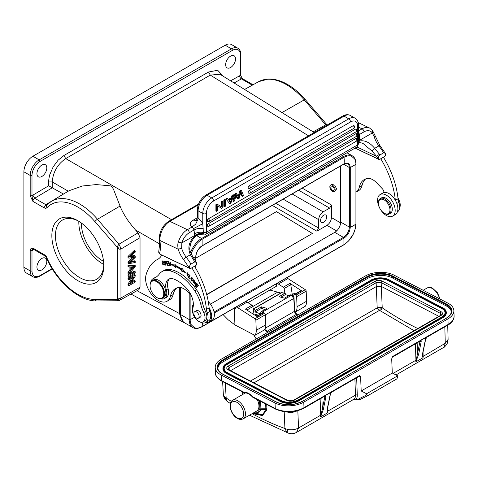 <?xml version="1.0" encoding="UTF-8"?>
<svg xmlns="http://www.w3.org/2000/svg" width="478" height="478" viewBox="0 0 478 478"><rect width="100%" height="100%" fill="white"/><g stroke="black" fill="none" stroke-linecap="round" stroke-linejoin="round"><path stroke-width="0.72" d="M247.963 302.664L276.38 286.256L276.29 283.836M264.854 309.541L261.472 308.382L255.18 312.015L255.144 311.112L253.495 310.843M264.615 329.587L266.64 332.007L267.555 332.467M260.701 313.861L260.659 312.797L262.105 313.192L262.613 311.949L261.305 311.59L266.915 308.352L261.412 306.858L255.628 310.198L255.144 311.112M255.33 315.45L255.276 314.166L258.347 315.217M255.18 312.015L259.859 313.616L259.966 314.285M367.486 395.844L360.304 399.393L357.616 399.381A49.18 28.393 60 0 1 356.152 399.166L352.872 399.674M358.165 399.524L357.317 399.644L356.964 399.883L357.484 399.978L359.635 399.584M356.964 399.883L357.484 399.978L357.072 399.757M366.632 394.924L367.588 395.796L396.883 378.881L397.726 376.975L397.678 375.81L366.584 393.764L366.632 394.924L357.317 399.644M303.763 402.141A20.333 11.137 177.6 0 1 275.023 402.984L221.171 374.997A20.333 11.137 177.6 0 1 215.231 367.552A20.333 11.137 177.6 0 1 221.189 359.235L365.335 276.009A20.333 11.137 177.6 0 1 394.075 275.173L447.928 303.154A20.333 11.137 177.6 0 1 453.867 310.598A20.333 11.137 177.6 0 1 447.91 318.922L303.763 402.141L303.996 407.668L359.623 375.547L360.603 376.873L361.195 390.968L366.584 393.764M296.432 432.435L353.684 399.381A8.64 4.989 -120 0 0 355.471 395.133A1.273 0.705 178 0 1 357.269 395.091A9.913 5.724 -120 0 1 356.152 399.166L356.875 399.907L352.925 399.68M447.91 318.922L448.143 324.442A20.333 11.137 -2.4 0 0 454.1 316.125C453.819 320.087 451.746 323.074 447.88 325.076A1.273 0.735 -120 0 0 448.143 324.442L392.516 356.558L391.697 358.918L392.289 373.013L397.678 375.81M361.195 390.968L392.289 373.013M419.881 341.161L419.845 341.268A1.273 0.735 -120 0 0 420.09 340.886L415.824 361.882L423.018 357.729L422.618 356.702C422.373 355.847 422.474 354.258 422.922 351.933A0.765 0.52 11.5 0 0 423.144 351.653L425.695 339.069A0.765 0.52 11.5 0 0 425.689 338.884M422.922 351.933L425.48 339.35L427.278 336.733L420.09 340.886L421.196 341.471L420.15 341.507A1.273 0.771 117.5 0 0 419.935 341.196M417.151 342.822A3.561 2.055 60 0 0 417.151 343.073L417.545 354.3A0.765 0.52 11.5 0 0 418.609 354.419L415.824 361.882A8.64 4.989 -120 0 0 415.95 360.215L415.376 343.843M443.841 347.327L445.275 343.282L448.059 339.464M423.012 352.346L423.144 356.062A8.64 4.989 60 0 1 423.018 357.729L422.725 355.315M244.67 392.964A1.273 1.004 83.5 0 0 245.065 393.018A1.273 1.273 0 0 1 244.336 392.88A1.273 0.771 -62.5 0 1 244.318 392.874A1.273 0.771 -62.5 0 1 244.025 392.277A1.273 1.004 83.5 0 0 244.67 392.964M245.065 393.018C247.257 392.779 249.767 394.135 252.587 397.081A1.273 1.273 0 0 0 252.952 397.361A1.273 0.771 117.5 0 1 252.934 397.349A1.273 0.771 117.5 0 1 252.641 396.752A1.273 0.353 -41.7 0 0 252.587 397.081A1.273 0.353 -41.7 0 0 252.611 397.099A1.273 0.353 138.3 0 0 252.659 397.116M324.622 396.16L324.586 396.262A1.273 0.735 -120 0 0 324.831 395.886L325.936 396.465L324.891 396.507L322.286 409.299A0.765 0.52 11.5 0 0 323.349 409.419L320.565 416.876L327.759 412.729L327.358 411.695L327.663 406.927A0.765 0.52 11.5 0 0 327.884 406.647L330.435 394.063A0.765 0.52 -168.5 0 1 330.22 394.344L332.019 391.733L324.831 395.886L324.891 396.507A1.273 0.771 117.5 0 0 324.676 396.19M325.936 396.465L325.906 396.836A0.765 0.52 -168.5 0 1 324.837 396.716L324.293 396.429M321.891 397.815A3.561 2.055 60 0 0 321.891 398.066L322.286 409.299L320.565 416.876A8.64 4.989 -120 0 0 320.69 415.209A1.273 0.705 178 0 1 321.234 415.018L321.545 415.053M288.264 433.104L286.692 432.1L284.918 428.503L287.368 429.399C291.466 430.23 295.201 429.758 298.559 427.989L296.503 432.393M327.358 411.695L327.884 411.062A8.64 4.989 60 0 1 327.759 412.723L327.466 410.315M330.352 393.352L330.352 393.92M331.188 392.599L330.435 394.063A0.765 0.52 -168.5 0 0 330.429 393.884M331.702 392.163L332.019 391.733A1.273 0.735 60 0 1 331.774 392.109A1.273 0.735 60 0 1 331.72 392.139M227.158 401.353C224.313 398.664 224.278 399.034 223.346 394.458L224.194 396.453L226.166 397.971L227.187 401.377M260.701 313.771A2.539 1.147 170.9 0 1 259.859 313.616M261.472 308.388L261.412 306.858M290.857 295.362L290.14 294.944L284.529 298.182L279.021 296.689L284.804 293.355L281.59 292.781L253.125 309.218L255.628 310.198M281.996 292.709L280.986 293.008M290.14 294.938L291.455 295.296L262.613 311.949L263.736 312.731M260.659 312.797L261.305 311.59M288.76 295.739L285.378 294.585L285.342 293.683L284.804 293.355L285.342 293.683M280.819 293.026L269.843 290.032M285.378 294.585L280.867 297.191M282.313 292.894L281.59 292.781L282.313 292.894M252.844 306.506L277.915 292.028M183.498 322.315L179.37 313.49L137.025 290.714M327.358 125.284L325.709 124.848L326.247 125.559M308.477 135.818L210.296 75.106L219.958 74.257M220.089 74.323L281.96 112.581L304.241 99.878A55.956 32.307 -120 0 0 286.34 84.594A55.956 32.307 -120 0 0 258.64 81.666L258.64 81.666A55.956 32.307 -120 0 0 258.634 81.672L244.581 89.464M223.19 76.241L217.699 70.254L208.528 72.011L210.296 75.106L65.707 158.588C57.533 164.247 53.046 172.026 52.227 181.927L48.666 181.951C48.403 181.317 49.467 175.163 49.843 174.53L53.142 166.894L58.095 160.214L63.938 155.493L65.707 158.588L171.524 219.683M180.541 287.535L180.541 314.542A17.537 10.128 120 0 0 184.173 322.566L192.831 327.567A17.537 10.128 -60 0 1 189.198 319.537L189.198 293.408M190.608 252.533A17.537 10.128 -60 0 1 201.602 238.498A0.765 0.442 60 0 1 202.122 239.275C201.507 239.323 197.271 243.015 196.936 243.666L192.748 249.904L191.17 253.83M195.783 261.442L195.783 256.782C195.681 252.952 198.848 247.49 202.122 245.794L202.122 239.275L343.933 157.399C346.646 155.84 349.137 155.41 351.414 156.103L354.724 159.019C355.459 160.435 355.859 162.203 355.925 164.318L355.925 223.883L355.25 228.843L353.314 234.023L349.137 240.267C348.838 240.894 344.513 244.628 343.933 244.652L202.122 326.528C199.416 328.087 196.924 328.517 194.648 327.824L191.343 324.909C190.614 323.492 190.208 321.724 190.136 319.603L190.136 294.376M202.457 322.907L202.122 326.528A0.765 0.442 60 0 1 201.985 326.737L343.796 244.861A0.765 0.442 -120 0 0 343.933 244.652L343.933 238.134C347.787 235.469 349.896 231.812 350.278 227.146A16.778 9.685 -0 0 0 355.925 223.883A0.765 0.442 0 0 0 356.038 223.656L356.038 164.091A0.765 0.442 180 0 1 355.925 164.318L350.278 167.581C349.908 163.362 347.799 162.144 343.933 163.918A16.778 9.685 -120 0 0 343.933 157.399A0.765 0.442 -120 0 0 343.413 156.623L341.854 155.72M340.683 165.926L340.683 222.079A8.389 4.846 -60 0 1 334.749 232.356L210.463 304.11M298.625 190.208L329.641 208.115L331.439 205.008L331.439 217.574C331.17 220.878 329.671 223.471 326.946 225.353L336.608 230.934M335.711 190.716L336.542 188.756L334.743 185.189L331.959 184.353M329.641 208.115L323.158 211.862C320.427 213.744 318.928 216.337 318.665 219.641L318.665 228.06L316.866 231.173L326.946 225.353M323.606 215.231A4.32 2.498 120 0 0 320.786 219.038A4.32 2.498 120 0 0 321.449 222.503A4.32 2.498 120 0 0 323.606 222.288A4.32 2.498 120 0 0 326.432 218.482A4.32 2.498 120 0 0 325.769 215.016A4.32 2.498 120 0 0 323.606 215.231M206.759 294.741L312.379 233.461L276.445 211.629L195.896 258.132M240.84 74.927C240.703 75.476 241.223 76.683 242.394 78.547L240.482 75.404L240.834 74.885M240.852 74.885L240.852 54.546A1.273 0.735 180 0 1 240.482 55.066A11.436 6.602 -60 0 0 232.392 50.393A1.273 0.735 -120 0 0 231.495 48.84A12.709 7.337 -60 0 1 237.847 48.206L231.555 44.579A12.709 7.337 120 0 0 225.204 45.207L32.886 156.24A12.709 7.337 120 0 0 23.9 171.805L23.9 267.274A12.709 7.337 120 0 0 26.535 273.093L32.821 276.72A12.709 7.337 -60 0 1 30.192 270.906L30.192 250.568C30.347 248.811 31.243 247.992 32.886 248.106L45.936 255.64L45.768 256.405M77.818 280.658A36.728 21.205 60 0 1 51.851 235.672A36.728 21.205 60 0 1 77.818 220.681A36.728 21.205 60 0 1 103.792 265.666A36.728 21.205 60 0 1 77.818 280.658M46.958 207.715C46.217 206.436 46.318 205.415 47.256 204.644L45.792 204.68L34.661 198.251A2.539 1.47 120 0 0 32.886 201.352L31.99 195.777L30.192 195.777L32.886 201.352L44.018 207.775C45.219 208.432 46.199 208.414 46.958 207.715A53.417 30.837 60 0 1 77.818 207.058A53.417 30.837 60 0 1 94.913 221.643L118.729 248.913L117.594 246.11L117.361 247.759L117.361 299.24L94.907 299.425A53.417 30.837 60 0 1 77.818 294.281A53.417 30.837 60 0 1 45.936 255.64M242.394 78.547L242.651 78.774A2.539 1.47 120 0 0 241.402 78.888L234.095 82.981M41.873 165.059A6.991 4.033 120 0 0 37.308 171.22A6.991 4.033 120 0 0 38.377 176.818A6.991 4.033 120 0 0 41.873 176.472A6.991 4.033 120 0 0 46.438 170.311A6.991 4.033 120 0 0 45.368 164.713A6.991 4.033 120 0 0 41.873 165.059M230.593 56.099A6.991 4.033 120 0 0 226.028 62.26A6.991 4.033 120 0 0 227.098 67.864A6.991 4.033 120 0 0 230.593 67.517A6.991 4.033 120 0 0 235.164 61.357A6.991 4.033 120 0 0 234.089 55.753A6.991 4.033 120 0 0 230.593 56.099M120.062 206.054L97.494 219.241A55.956 32.307 60 0 0 79.593 203.957A55.956 32.307 60 0 0 51.343 201.352L69.071 190.704L82.485 185.99L96.174 184.58L110.167 185.811C111.792 186.384 113.113 188.105 114.14 190.967L120.062 206.054C121.251 209.334 123.36 213.349 126.389 218.099C128.038 220.842 131.091 224.815 135.543 230.032L159.556 243.894M32.845 195.149L34.661 198.251L52.245 187.8L48.666 185.763L32.845 195.149A5.085 2.934 120 0 0 31.99 195.777L31.99 175.438A11.436 6.602 -60 0 1 40.074 161.427A1.273 0.735 60 0 0 39.178 159.873L231.495 48.84L225.204 45.207M68.264 191.188L52.227 181.933L52.245 187.794L63.478 194.062M117.594 246.11L118.962 244.21L120.892 248.249M120.952 249.032L120.88 248.249L119.733 249.235L120.952 249.032L140.036 237.674L138.034 232.858L135.543 230.032M140.036 237.674L140.036 287.29L138.943 289.632L119.082 300.632M135.196 256.035L134.3 255.515L130.858 256.112M135.202 261.305L129.789 262.571L135.202 257.463L135.202 256.029L129.789 257.033L135.202 252.163L135.202 250.944L128.911 256.961L128.911 258.174L134.443 257.152L128.911 262.524L128.911 263.671L135.202 262.5L135.202 261.305L134.3 260.785L131.014 261.538M133.703 257.863L132.806 257.343L128.014 262.004L128.014 263.151L128.911 263.671M135.202 250.944L134.3 250.424L128.014 256.441L128.014 257.654L128.911 258.174M134.3 265.087L128.014 265.272L128.014 266.533L128.911 267.053L130.817 266.939L130.817 270.697L128.911 272.848L128.911 274.199L135.202 266.891L135.202 265.607L134.3 265.087M129.92 266.419L129.92 270.178L128.014 272.329L128.014 273.679L128.911 274.199M134.3 271.199L128.014 274.832L128.014 276.021L128.911 276.541L135.202 272.908L135.202 271.719L134.3 271.199M134.3 274.474L128.014 278.106L128.014 279.248L128.911 279.767L133.852 276.911L128.911 284.488L128.911 285.707L135.202 282.074L135.202 280.939L130.261 283.789L135.202 276.212L135.202 274.993L134.3 274.474M135.202 280.939L134.3 280.419L131.348 282.122M131.868 278.059L128.014 283.968L128.014 285.187L128.911 285.707M140.036 287.29L120.958 297.961L119.524 300.459L118.239 300.752M41.873 258.455A6.991 4.033 120 0 0 37.308 264.615A6.991 4.033 120 0 0 38.377 270.213A6.991 4.033 120 0 0 41.873 269.867A6.991 4.033 120 0 0 46.438 263.707A6.991 4.033 120 0 0 45.368 258.108A6.991 4.033 120 0 0 41.873 258.455M33.388 249.032L33.06 249.163L33.412 249.265A2.539 1.47 120 0 1 32.886 248.106L31.99 250.568L30.192 250.568M120.958 248.542L120.958 297.961L117.349 299.246L117.582 300.393L118.962 300.537M117.582 300.393L118.717 298.917M119.733 249.229L118.735 248.913M191.29 295.577L187.591 291.735A13.982 8.072 -120 0 0 183.062 288.348A13.982 8.072 -120 0 0 178.736 287.505A26.003 15.015 -120 0 0 175.378 288.628A26.003 15.015 -120 0 0 170.443 296.121A17.794 10.271 60 0 1 167.067 301.248L169.762 299.688A17.794 10.271 -120 0 0 173.144 294.562A26.003 15.015 60 0 1 176.794 287.971M205.713 322.554A12.458 7.188 60 0 0 209.089 322.076A12.458 7.188 60 0 0 209.131 307.76A66.089 38.156 -120 0 0 194.54 266.246L191.845 267.8A66.089 38.156 60 0 1 206.448 309.439L209.143 307.886A12.709 7.337 60 0 0 209.962 311.357A11.185 6.459 -120 0 1 208.456 320.971L205.761 322.531A11.185 6.459 60 0 1 200.856 322.339A11.185 6.459 60 0 1 200.33 322.064M209.089 322.076L211.79 320.517A12.458 7.188 -120 0 0 208.277 301.63M206.448 309.439A12.709 7.337 -120 0 0 207.267 312.911A11.185 6.459 60 0 1 205.761 322.531M192.461 310.443A11.185 6.459 60 0 1 193.375 304.247M150.791 282.122A11.436 6.602 60 0 1 152.984 278.74A11.436 6.602 60 0 1 153.522 278.483A38.126 22.012 -120 0 0 155.332 277.622A38.126 22.012 -120 0 0 159.353 274.008A25.418 14.675 60 0 1 162.042 271.594A25.418 14.675 60 0 1 169.588 270.751A39.298 22.687 60 0 1 175.348 272.824A39.298 22.687 60 0 1 194.839 290.923A25.418 14.675 60 0 1 200.814 304.414A25.418 14.675 -120 0 0 203.73 312.558A8.897 5.138 60 0 1 203.198 321.831A8.897 5.138 60 0 1 199.254 321.658A8.897 5.138 60 0 1 192.783 308.388A16.521 9.536 -120 0 0 186.438 288.144A30.909 17.847 -120 0 0 175.82 279.923A30.909 17.847 -120 0 0 173.968 279.116A13.982 8.072 -120 0 0 168.603 279.212A13.982 8.072 -120 0 0 166.302 289.847A11.436 6.602 60 0 1 164.42 298.553A11.436 6.602 60 0 1 160.399 298.762M191.845 267.8L190.411 268.72L189.431 268.158C189.521 265.929 190.047 264.555 191.009 264.047L194.785 261.866A69.394 40.062 -120 0 0 194.343 261.191L190.381 254.738L191.612 254.655C190.166 251.577 189.557 249.379 189.778 248.064L190.8 242.979C193.226 238.749 194.803 236.58 195.52 236.461L194.773 236.108C188.882 241.623 187.418 247.837 190.381 254.738L186.193 257.158A69.394 40.062 60 0 1 191.009 264.047M167.067 301.248A17.794 10.271 60 0 1 159.27 300.943A17.794 10.271 60 0 1 146.023 275.035A58.459 33.753 60 0 1 156.706 259.895A58.459 33.753 60 0 1 157.483 259.47A27.963 16.144 -120 0 0 157.854 259.267A27.963 16.144 -120 0 0 161.773 255.079M164.42 298.553L166.219 297.519A11.436 6.602 -120 0 0 168.101 288.814A13.982 8.072 60 0 1 169.559 278.794M156.21 277.067A38.126 22.012 60 0 1 155.32 277.449A11.436 6.602 -120 0 0 154.776 277.706L152.984 278.74M203.198 321.831L204.996 320.792A8.897 5.138 -120 0 0 206.52 318.82A8.897 5.138 -120 0 0 205.528 311.525A25.418 14.675 60 0 1 202.612 303.375A25.418 14.675 -120 0 0 196.631 289.889A39.298 22.687 -120 0 0 177.147 271.785A39.298 22.687 -120 0 0 171.387 269.712A25.418 14.675 -120 0 0 163.834 270.56L162.042 271.594M163.876 260.94L165.496 265.129L164.958 263.432L165.914 263.396L165.083 261.048L163.876 260.94M190.244 278.865L188.995 277.539L190.107 275.143L189.772 274.79L188.517 277.503L190.095 279.182L190.244 278.865M168.943 265.529L168.812 265.039L167.384 264.806L167.007 263.396L168.298 263.605L168.166 263.115L166.882 262.912L166.541 261.639L167.921 261.86L167.79 261.37L166.105 261.102L167.204 265.248L168.943 265.529M175.33 266.377A42.829 24.731 60 0 1 181.556 270.094L181.449 271.032L185.35 272.568L181.783 268.039L181.664 269.126A44.101 25.459 -120 0 0 175.253 265.296L175.163 264.083L171.524 264.31L175.402 267.417L175.33 266.377L175.868 266.067A42.829 24.731 -120 0 1 182.094 269.783L181.556 270.094M187.782 276.135L187.221 273.237L188.929 275.011L186.94 272.795L188.272 276.535L188.559 276.26L188.248 275.83L187.788 276.141L188.248 275.83M195.412 285.378L196.082 284.763L197.289 286.519L197.516 286.31L196.315 284.547L196.918 283.986L198.203 285.868L198.436 285.653L196.864 283.352L194.893 285.175L196.512 287.547L196.745 287.338L195.412 285.378M163.607 261.896L162.072 260.97L162.102 263.175L162.61 264.214L164.145 265.159L163.607 261.896M193.602 280.066L191.439 277.712L191.003 278.172L190.764 278.949L192.927 281.309L193.602 280.066M195.783 283.131L194.277 280.759L194.755 283.125L194.253 283.747L193.321 281.644L193.136 282.193L194.952 284.267L195.126 283.113L194.522 281.184L195.783 283.131M194.677 283.807L194.253 283.747M169.248 265.589L168.877 262.452L171.13 266.079L170.27 261.98L170.64 265.123L168.393 261.496L169.505 265.445M199.9 317.326A3.812 2.199 -120 0 0 200.276 317.183A3.812 2.199 -120 0 0 200.82 313.986A3.812 2.199 -120 0 0 198.155 310.652A3.812 2.199 -120 0 0 196.464 310.58A3.812 2.199 -120 0 0 196.147 310.837M162.347 298.284L163.787 297.453A10.169 5.867 -120 0 0 165.86 292.058A10.169 5.867 -120 0 0 161.158 282.265A10.169 5.867 -120 0 0 153.617 279.845L152.177 280.676A10.169 5.867 60 0 1 156.635 280.849A10.169 5.867 60 0 1 164.426 292.889A10.169 5.867 60 0 1 162.347 298.284A10.169 5.867 60 0 1 157.889 298.111A10.169 5.867 60 0 1 157.262 297.782A10.169 5.867 60 0 1 157.083 297.675M195.257 311.548A3.746 2.163 60 0 1 198.621 314.393A3.746 2.163 60 0 1 198.358 318.217A3.746 2.163 60 0 1 197.707 318.396A3.746 2.163 60 0 1 194.349 315.546A3.746 2.163 60 0 1 194.612 311.728A3.746 2.163 60 0 1 195.257 311.548M150.074 285.539A10.169 5.867 60 0 1 150.074 285.33A10.169 5.867 60 0 1 152.177 280.676M150.098 286.447A9.662 5.575 60 0 1 150.074 285.742A9.662 5.575 60 0 1 156.306 281.488A9.662 5.575 60 0 1 163.709 292.924A9.662 5.575 60 0 1 157.501 297.884A9.662 5.575 60 0 1 156.904 297.573A9.662 5.575 60 0 1 150.098 286.447M196.799 263.904L195.98 265.505L194.546 266.336M159.939 254.171L189.431 268.158L183.421 259.375A2.539 0.43 143 0 1 186.193 257.158A17.029 9.835 -120 0 1 181.658 248.309L181.837 242.938L178.384 241.97C177.667 243.601 177.607 246.009 178.21 249.199A19.574 11.299 -120 0 0 183.421 259.375M160.04 254.254L190.411 268.72M196.805 263.904L196.333 262.332L194.785 261.866M159.891 254.141L160.345 254.398M159.598 244.503L158.678 252.187L159.365 253.836A26.69 15.41 -120 0 0 160.339 245.357L159.987 240.518A2.539 1.332 175.8 0 1 159.246 239.669L159.598 244.503A2.539 1.332 -4.2 0 0 160.339 245.357M196.35 262.326L195.329 260.743L194.343 261.191M358.452 142.456L359.504 141.004L358.452 141.44M358.452 139.206L359.504 138.483L359.301 134.581L358.452 135.137M358.452 140.873L359.504 140.359L359.504 138.483M239.741 190.889L240.464 191.302L241.515 190.698L240.793 190.28L239.741 190.889L238.074 196.661M240.745 192.891L241.802 195.926L242.525 196.339L241.008 191.857L239.179 198.274L237.936 198.991L237.213 198.573L235.953 195.723M237.936 198.991L236.216 194.63L234.608 200.909L233.569 201.507L232.852 201.095L234.985 193.638L235.977 193.064L236.7 193.476L238.588 197.856L238.815 197.002L238.092 196.583M223.835 200.073L224.869 199.475L225.586 199.894L224.558 200.485L224.558 206.717L223.835 206.299L223.835 200.073L224.558 200.485M221.045 206.55L221.045 201.686L222.031 201.113L222.754 201.531L221.762 202.098L221.762 206.992L216.958 204.046L215.901 204.656L215.901 210.882L216.618 211.294L217.604 210.726L217.604 205.839L221.696 208.366L217.604 205.869M249.241 185.715A1.524 0.878 120 0 0 248.243 187.059A1.524 0.878 120 0 0 248.476 188.284A1.524 1.524 0 0 0 250 188.284A1.524 0.878 60 0 0 250.317 187.585A1.524 0.878 60 0 0 249.241 185.715L353.176 125.708A1.524 0.878 120 0 1 353.941 125.636A1.524 1.524 0 0 1 353.941 128.277A1.524 0.878 -120 0 0 354.258 127.578A1.524 0.878 -120 0 0 353.176 125.708M249.241 190.489A1.524 0.878 120 0 0 248.243 191.833A1.524 0.878 120 0 0 248.476 193.058A1.524 1.524 0 0 0 250 193.058A1.524 0.878 60 0 0 250.317 192.359A1.524 0.878 60 0 0 249.241 190.489L355.578 129.096A1.524 0.878 120 0 1 356.337 129.024A1.524 1.524 0 0 1 356.337 131.665A1.524 0.878 -120 0 0 356.654 130.966A1.524 0.878 -120 0 0 355.578 129.096M208.348 218.87A1.524 0.878 120 0 0 207.356 220.215A1.524 0.878 120 0 0 207.589 221.439A1.524 1.524 0 0 0 209.113 221.439A1.524 0.878 60 0 0 209.43 220.74A1.524 0.878 60 0 0 208.348 218.87L355.734 133.78A1.524 0.878 120 0 1 356.492 133.709A1.524 1.524 0 0 1 356.492 136.35A1.524 0.878 -120 0 0 356.809 135.65A1.524 0.878 -120 0 0 355.734 133.78M208.348 223.644A1.524 0.878 120 0 0 207.356 224.989A1.524 0.878 120 0 0 207.589 226.214A1.524 1.524 0 0 0 209.113 226.214A1.524 0.878 60 0 0 209.43 225.514A1.524 0.878 60 0 0 208.348 223.644L355.734 138.554A1.524 0.878 120 0 1 356.492 138.477A1.524 1.524 0 0 1 356.492 141.124A1.524 0.878 -120 0 0 356.809 140.424A1.524 0.878 -120 0 0 355.734 138.554M232.057 195.329L233.15 194.695L233.867 195.114L230.88 203.06L229.769 203.706L225.867 198.902L227.038 198.227L228.663 200.001L231.92 198.125L232.774 195.741L232.057 195.329L231.203 197.707L231.92 198.125M228.263 199.404L231.203 197.707M203.359 233.401C200.151 233.019 197.259 233.724 194.671 235.523L194.779 236.108C197.312 234.166 200.168 233.312 203.347 233.545L203.371 232.487M203.347 233.545C203.228 234.752 202.869 235.14 202.26 234.698M195.61 236.383L195.52 236.467C197.575 234.74 199.912 234.208 202.535 234.859C204.058 235.045 204.984 234.943 205.319 234.549L356.66 147.176A5.085 2.934 -120 0 0 357.711 144.852A2.539 1.47 -0 0 0 358.452 143.818L356.66 147.176M357.711 126.102A10.169 5.867 -60 0 0 350.517 121.95A2.539 1.47 -120 0 0 348.725 118.837L344.052 116.142A2.539 1.47 -120 0 0 342.78 116.017C345.54 114.451 348.086 114.284 350.404 115.509A12.709 7.337 120 0 0 344.052 116.142L207.094 195.215A12.709 7.337 120 0 0 198.107 210.78L202.78 213.475L202.78 223.716L193.369 228.657L194.05 229.99L189.324 232.714A12.709 7.947 -64.5 0 0 181.831 242.932L194.671 235.523L194.409 233.802C197.115 232.344 200.109 231.902 203.377 232.481A2.539 1.47 -0 0 0 206.371 232.224L357.711 144.852L357.711 126.102A2.539 1.47 180 0 0 358.452 125.063L358.452 143.812M181.658 248.309L178.21 249.199L159.987 240.518A15.248 9.542 115.5 0 1 169.827 221.344L187.376 229.703A2.539 1.47 60 0 1 189.324 232.714M371.992 151.036L374.68 148.335L379.466 154.304L376.533 156.294L371.992 151.036L362.892 143.346L360.071 142.593L358.452 142.689M358.452 132.101A2.539 1.47 60 0 1 358.9 132.675A2.539 1.47 60 0 1 359.08 132.986L359.301 134.581L364.027 131.85A12.709 7.947 -64.5 0 1 372.338 132.944L359.504 140.359L359.51 141.004C364.762 139.97 369.817 142.414 374.68 148.335L378.869 145.921A17.029 9.835 60 0 1 374.334 137.067L372.338 132.944L372.619 130.655L379.92 145.563L385.25 153.265M193.369 228.657A2.539 1.47 -120 0 0 193.184 228.347A2.539 1.47 -120 0 0 191.869 227.11L195.651 224.164C197.784 219.838 198.603 217.854 198.113 218.225L198.197 218.35A10.169 5.867 -120 0 1 202.045 222.473A10.169 5.867 -120 0 1 202.78 223.716L203.377 232.481M198.197 218.35L197.36 217.627L196.524 220.292M191.929 226.996C189.306 224.696 189.724 222.413 193.184 220.161L196.398 220.358M194.409 233.802L194.05 229.99C196.727 228.49 199.804 228.078 203.287 228.753M355.142 148.055L378.331 159.096L376.533 156.294L356.964 146.973M383.446 157.274L384.886 156.443L385.704 154.842L385.232 153.277L383.685 152.805L379.908 154.986C378.946 155.493 378.421 156.868 378.337 159.096L379.311 159.658L383.44 157.184A66.089 38.156 -120 0 1 398.043 198.824A12.709 7.337 60 0 0 398.861 202.296A11.185 6.459 -120 0 1 397.403 211.885M380.745 158.744A66.089 38.156 60 0 1 395.336 200.258A12.458 7.188 -120 0 0 387.903 193.028A12.458 7.188 -120 0 0 383.959 192.55A3.812 2.199 -120 0 0 382.269 188.673L376.497 182.674A13.982 8.072 -120 0 0 371.962 179.286A13.982 8.072 -120 0 0 367.642 178.443A26.003 15.015 -120 0 0 364.278 179.567A26.003 15.015 -120 0 0 359.348 187.059A17.794 10.271 60 0 1 356.038 192.144L358.667 190.626A17.794 10.271 -120 0 0 362.043 185.506A26.003 15.015 60 0 1 365.7 178.909M399.62 207.846A8.897 5.138 -120 0 0 398.921 199.87A25.418 14.675 60 0 1 397.917 197.623M385.208 194.588A12.458 7.188 60 0 1 394.266 205.391A12.458 7.188 60 0 1 392.599 216.128A12.458 7.188 60 0 1 387.539 216.092A12.458 7.188 60 0 1 378.48 205.289A12.458 7.188 60 0 1 380.147 194.552A12.458 7.188 60 0 1 385.208 194.588M392.599 216.128L395.294 214.568A12.458 7.188 -120 0 0 395.336 200.258M383.959 192.55A12.458 7.188 -120 0 0 382.842 192.998L380.147 194.552M395.39 200.354L398.043 198.824M389.206 213.977L390.46 213.254A8.897 5.138 -120 0 0 392.014 211.198A8.897 5.138 -120 0 0 389.277 201.22A8.897 5.138 -120 0 0 381.564 197.844L380.309 198.567A8.897 5.138 60 0 1 388.022 201.949A8.897 5.138 60 0 1 390.753 211.927A8.897 5.138 60 0 1 389.206 213.977A8.897 5.138 60 0 1 384.754 213.541L384.216 213.224A8.132 4.696 60 0 1 378.462 203.264A8.132 4.696 60 0 1 378.731 201.417A8.132 4.696 60 0 1 385.949 201.25A8.132 4.696 60 0 1 389.701 211.754A8.132 4.696 60 0 1 384.216 213.224M378.462 203.264L378.462 202.642A8.897 5.138 60 0 1 378.755 200.623A8.897 5.138 60 0 1 380.309 198.567M379.311 159.658L355.052 148.102M374.334 137.067L375.075 136.206M238.797 197.056L240.464 191.302M241.515 190.698L243.577 195.729L242.525 196.339M236.819 196.482L236.102 196.064M233.569 201.507L235.702 194.05L234.985 193.638M235.702 194.05L236.7 193.476M224.558 206.717L225.586 206.12L225.586 199.894M221.762 202.098L221.045 201.686M221.696 208.366L222.754 207.757L222.754 201.531M215.901 204.656L216.618 205.068L216.618 211.294M216.618 205.068L217.675 204.459M232.774 195.741L233.867 195.114M229.769 203.706L225.867 198.902M226.584 199.314L227.755 198.639M230.348 202.714L231.621 198.962L228.986 200.485L230.348 202.714M230.241 199.762L229.631 201.489M164.958 263.432L166.081 263.151M165.251 263.264L165.155 262.96M164.623 261.275L164.528 260.97M165.735 261.203L164.868 261.125L164.33 261.442L165.191 261.514M165.741 261.221L165.197 261.532L165.633 262.93L164.802 262.936L164.33 261.442M188.517 277.503L190.035 275.071M167.007 263.396L168.184 263.187M166.541 261.639L167.808 261.442M167.204 265.248L167.724 264.866M168.83 265.111L167.742 264.937M181.449 271.032L181.993 270.721L182.094 269.783M175.348 266.628L172.385 264.256M181.664 269.126L182.226 268.6M184.753 271.809L181.993 270.721M188.918 274.569L188.559 274.778M188.523 276.314L187.926 276.111M186.886 273.649L187.233 272.705M187.842 272.884L187.221 273.237M194.893 285.175L196.942 283.466M195.639 285.169L195.43 284.864M162.311 261.436L162.401 260.904M164.366 264.908L163.882 264.716M162.89 261.102L162.114 261.813M162.108 261.848C162.92 261.108 163.59 261.92 164.115 264.28L163.906 264.704L164.456 264.382M164.438 264.095L164.115 264.28C163.757 265.153 163.183 264.77 162.383 263.121M162.406 263.169L162.108 261.807M190.764 278.949L191.726 277.61M193.184 281.1L192.479 280.933M192.025 278.065C193.465 279.08 193.56 280.036 192.329 280.945L193.596 280.096M192.329 280.945C191.278 280.55 190.949 279.75 191.343 278.543L191.331 278.566M194.964 282.169L194.427 282.48M194.558 281.16L194.6 280.706M195.944 282.498L195.472 282.767M195.173 284.016L194.731 283.836M193.674 281.883L193.136 282.193M206.693 294.478L312.379 233.461M329.862 187.047A3.746 2.163 60 0 1 330.627 185.058A3.746 2.163 60 0 1 333.411 185.948A3.746 2.163 60 0 1 335.144 189.563A3.746 2.163 60 0 1 334.379 191.553A3.746 2.163 60 0 1 331.595 190.656A3.746 2.163 60 0 1 329.862 187.047M330.806 187.496A2.414 1.392 -120 0 0 331.917 189.82A2.414 1.392 -120 0 0 333.71 190.393A2.414 1.392 -120 0 0 334.206 189.115A2.414 1.392 -120 0 0 333.088 186.79A2.414 1.392 -120 0 0 331.296 186.211A2.414 1.392 -120 0 0 330.806 187.496M234.286 308.089L234.937 324.932L228.173 319.806L223.065 314.566M245.806 301.439L247.084 302.108L237.56 307.611L236.281 306.936M254.069 314.644L252.856 306.577A1.273 0.735 -120 0 0 252.026 305.257L247.084 302.108M234.937 324.932L254.864 335.377L264.394 329.88A12.201 7.045 -120 0 0 265.78 324.789L265.386 314.721A1.273 0.735 -120 0 0 264.537 313.245L263.623 312.66A1.273 0.735 -120 0 0 262.936 312.57A1.273 0.735 -120 0 0 262.876 312.612L256.578 316.245L262.936 312.57M237.56 307.611L255.013 318.742A1.273 0.735 60 0 1 255.861 320.224L256.25 330.292A12.201 7.045 60 0 1 254.864 335.377M234.393 308.023L235.911 308.824L235.851 307.187M263.623 312.66L256.973 316.496L245.375 309.099L252.026 305.257M295.362 293.851A3.812 2.199 -120 0 0 293.653 293.767L291.359 295.093M292.261 294.567L290.785 284.685A1.273 0.735 -120 0 0 289.949 283.364L301.576 290.785M294.896 294.603L301.463 290.714L300.865 290.672L294.215 294.514A1.273 0.735 60 0 1 294.807 294.55A1.273 0.735 60 0 1 294.896 294.603L295.81 295.189A1.273 0.735 60 0 1 296.659 296.665L297.053 306.733A12.201 7.045 60 0 1 295.667 311.823L294.711 311.321M292.817 295.733A2.169 1.249 60 0 1 292.96 295.571L294.149 294.556A1.273 0.735 60 0 1 294.215 294.514M295.667 311.823L305.191 306.326A12.201 7.045 -120 0 0 306.577 301.236L306.189 291.168A1.273 0.735 -120 0 0 305.334 289.686L287.887 278.555L278.363 284.051L283.299 287.2A1.273 0.735 60 0 1 284.135 288.521L284.84 293.229M278.363 284.051L277.079 283.382M287.887 278.555L286.603 277.879M265.69 403.982L265.858 409.365L260.749 409.76L260.886 408.182L259.841 408.015A5.981 3.454 60 0 1 259.721 409.365L257.301 412.759L253.4 412.944M243.254 418.8C241.229 419.666 239.364 419.576 237.668 418.543C231.143 415.49 227.104 403.145 232.583 400.313A10.677 6.166 60 0 1 237.542 400.63A10.677 6.166 60 0 1 244.82 410.005A10.677 6.166 60 0 1 243.254 418.8L256.74 411.02A10.677 6.166 -120 0 0 257.218 399.578M259.721 409.365A1.273 0.89 -166.2 0 0 260.749 409.76L258.138 413.428L252.868 413.255M266.76 404.537L266.891 409.712L265.858 409.365L262.834 414.42L256.997 414.731M266.891 409.712L262.434 415.639L254.117 413.721M266.963 408.218L260.886 408.182L260.6 401.335M287.368 429.399C287.535 431.144 287.308 432.04 286.692 432.1M226.907 401.126L224.194 396.459M268.295 332.037L266.999 331.344L265.159 328.255M266.634 332.007L266.999 331.338L296.438 314.345L296.844 314.572M297.914 314.936L296.701 314.315L294.687 311.064L294.03 298.099C294.107 297.017 293.396 296.055 291.879 295.225L291.455 295.302L293.773 298.469L293.773 297.782M265.392 314.847L293.767 298.469L294.508 310.849M265.344 328.153L294.508 311.315C294.681 312.558 295.326 313.562 296.438 314.339L297.776 315.014M217.854 368.496A17.794 9.745 177.6 0 1 223.059 361.864L367.206 278.644A17.794 9.745 177.6 0 1 392.348 277.909L446.201 305.89A17.794 9.745 177.6 0 1 451.334 311.758M222.921 368.825A12.709 6.961 -2.4 0 0 222.921 368.932A12.709 6.961 -2.4 0 0 226.638 373.581L280.49 401.568A12.709 6.961 -2.4 0 0 298.451 401.042L442.598 317.822A12.709 6.961 -2.4 0 0 446.321 312.618A12.709 6.961 -2.4 0 0 446.315 312.516M224.188 368.771A11.436 6.268 177.6 0 1 227.546 364.194L371.693 280.974A11.436 6.268 177.6 0 1 387.855 280.502L441.708 308.489A11.436 6.268 177.6 0 1 445.042 312.564M378.594 309.881L380.524 309.977L379.532 310.336L378.594 309.881L377.19 307.862L380.446 307.318L382.221 307.832L381.289 309.445L380.446 307.318M250.454 381.032L377.19 307.862L376.3 286.567L381.325 286.424L381.163 282.6L376.138 282.743L375.194 281.219L228.173 366.1A4.828 2.647 -2.4 0 0 228.167 369.847L287.224 400.534A4.828 2.647 -2.4 0 0 294.048 400.331L441.075 315.45A4.828 2.647 -2.4 0 0 441.075 311.71L440.226 313.287L381.163 282.6L382.018 281.016A4.828 2.647 -2.4 0 0 375.194 281.219M380.524 309.977L381.289 309.445M253.943 382.848L379.532 310.336L414.05 330.674M422.618 356.702L445.275 343.282L444.821 326.844M425.611 338.92L425.611 338.358L425.611 338.92M426.442 337.605L427.033 337.115A1.273 0.735 60 0 1 426.979 337.139M426.962 337.163L427.278 336.733A1.273 0.735 60 0 1 427.033 337.115L447.88 325.076M416.804 360.054L416.493 360.024A1.273 0.705 178 0 0 415.95 360.215L393.077 373.42M131.157 262.231L130.261 261.711M128.911 262.524L128.014 262.004M128.911 256.961L128.014 256.441M131.492 269.939L131.492 266.891L134.539 266.605L131.492 269.939M135.202 265.607L128.911 265.786L128.911 267.053M132.926 266.832L131.492 268.415M128.911 272.848L128.014 272.329M130.817 270.697L129.92 270.178M128.911 265.786L128.014 265.272M135.202 271.719L128.911 275.352L128.911 276.541M128.911 275.352L128.014 274.832M135.202 274.993L128.911 278.626L128.911 279.767M128.911 284.488L128.014 283.968M128.911 278.626L128.014 278.106M81.421 223.047A30.502 17.608 -120 0 0 103.541 261.358M103.774 264.495A34.189 19.735 60 0 1 102.985 264.053A34.189 19.735 60 0 1 78.822 221.278M78.733 221.224A34.189 19.735 -120 0 0 62.522 220.023A34.189 19.735 -120 0 0 57.282 247.419A34.189 19.735 -120 0 0 79.617 277.545A34.189 19.735 -120 0 0 96.711 279.242A34.189 19.735 -120 0 0 103.774 264.597M30.192 195.777L30.192 175.438L23.9 171.805M256.501 338.842A6.357 3.669 60 0 1 253.926 334.887M359.068 376.353L359.719 376.688A2.539 1.47 -120 0 0 360.603 376.873M357.269 395.091L356.672 377.99A3.561 2.055 60 0 1 356.672 377.74M392.516 356.558A1.273 0.735 60 0 1 392.253 357.191A1.273 0.735 60 0 1 392.169 357.233M421.196 341.471L421.166 341.842A0.765 0.52 -168.5 0 1 420.096 341.716L419.553 341.435M421.166 341.842L418.609 354.419M222.623 359.976A18.301 10.026 -2.4 0 0 222.611 374.166L276.463 402.153A18.301 10.026 -2.4 0 0 302.329 401.395L446.476 318.175A18.301 10.026 -2.4 0 0 446.494 303.984L392.635 276.003A18.301 10.026 -2.4 0 0 366.775 276.756L222.623 359.976L223.005 360.591A17.794 9.745 -2.4 0 0 217.789 367.869C217.902 370.265 219.593 372.35 222.862 374.143A0.508 0.311 117.5 0 0 222.611 374.166M221.171 374.997L221.404 380.518L244.025 392.277A12.966 7.487 -120 0 1 252.641 396.752L275.256 408.505A20.333 11.137 -2.4 0 0 303.996 407.668A1.273 0.735 60 0 1 303.733 408.302C294.352 412.837 284.966 413.106 275.573 409.114A1.273 0.771 -62.5 0 1 275.256 408.505L275.023 402.984M244.605 392.934A1.273 0.771 -62.5 0 1 244.336 392.88L221.714 381.127C217.323 378.409 215.243 375.726 215.464 373.079A20.333 11.137 -2.4 0 0 221.404 380.518A1.273 0.771 117.5 0 0 221.714 381.127M331.684 392.181L359.36 376.186A1.273 0.735 -120 0 0 359.623 375.547M285.067 411.761L291.598 412.687L297.836 410.716M298.708 410.459L297.836 410.96L298.559 427.989L320.69 415.209L320.123 398.843M327.663 406.927L330.22 394.344M325.906 396.836L323.349 409.419M327.753 407.346L327.884 411.062L355.471 395.133L354.897 378.761M359.713 376.688A1.273 0.771 117.5 0 0 359.456 376.114M284.201 411.66L284.918 428.503A307.372 175.988 59.5 0 1 252.091 413.703M231.328 401.389A307.372 175.988 59.5 0 1 226.166 397.971L225.311 382.998M240.482 54.026L240.482 74.365M258.64 81.666L268.367 79.019C274.521 78.822 280.927 80.645 287.583 84.487C293.874 88.143 299.79 93.186 305.328 99.615A2.539 0.645 139.3 0 0 304.241 99.878L325.709 124.848L313.15 131.868M252.3 85.18L241.402 78.888A2.539 1.488 60.7 0 1 239.633 75.763L230.605 80.824M63.938 155.493L208.528 72.011M180.541 313.67L179.37 313.49L179.37 287.457M196.649 235.636L201.602 238.498L343.413 156.623A17.537 10.128 -60 0 1 352.178 155.75L346.992 152.757M180.541 314.542L189.198 319.537A0.765 0.442 0 0 0 190.136 319.603L194.66 317.278M201.985 246.003A0.765 0.442 60 0 0 202.122 245.794L343.933 163.918A0.765 0.442 -120 0 1 343.796 164.133L201.985 246.003C198.304 248.566 196.273 252.079 195.896 256.549A0.765 0.442 180 0 1 195.783 256.782L193.781 258.317M195.783 268.349L195.783 265.619M214.072 312.026L343.413 237.357A8.389 4.846 120 0 0 349.34 227.08A0.765 0.442 0 0 0 350.278 227.146L350.278 167.581A0.765 0.442 180 0 1 349.34 167.515A8.389 4.846 120 0 0 347.608 163.679L343.796 164.133M340.683 222.079L349.34 227.08L349.34 167.515L343.634 164.223M334.749 232.356L343.413 237.357A0.765 0.442 -120 0 1 343.933 238.134L214.24 313.012M331.439 205.008L302.216 188.135M340.641 222.891L331.439 217.574M318.665 228.06L275.866 203.347M283.155 199.141L318.665 219.641M272.269 205.426L316.866 231.173M323.158 211.862L292.142 193.954M239.633 75.763A5.085 2.934 120 0 1 240.482 75.404L240.482 55.066M232.392 50.393L40.074 161.427M32.886 156.24L39.178 159.873A12.709 7.337 -60 0 0 30.192 175.438A1.273 0.735 180 0 0 31.99 175.438M23.9 267.274L30.192 270.906A1.273 0.735 0 0 0 31.99 270.906L31.99 250.568A5.085 2.934 120 0 0 32.839 250.209L33.956 249.582M48.666 185.763L48.666 181.951M46.94 204.907L51.343 201.352M44.018 207.775L45.792 204.68L63.449 194.044M138.034 232.858L118.962 244.21L97.494 219.241A2.539 0.645 139.3 0 0 94.913 221.643M33.191 249.181A2.539 1.488 -119.3 0 0 32.839 250.209M31.99 270.906A11.436 6.602 -60 0 0 40.074 275.573L52.09 268.636M40.074 275.573A1.273 0.735 60 0 1 39.811 276.159L52.287 268.953M94.913 299.425A2.539 1.972 89.5 0 0 96.729 300.931C78.756 301.499 56.004 281.07 45.703 256.327M207.267 312.911L209.962 311.357M205.528 311.525L203.73 312.558M168.101 288.814L166.302 289.847M155.32 277.449L153.522 278.483M171.387 269.712L169.588 270.751M196.631 289.889L194.839 290.923M202.612 303.375L200.814 304.414M170.443 296.121L173.144 294.562M157.483 259.47L158.218 259.046M350.517 121.95L213.564 201.023A10.169 5.867 -60 0 0 206.371 213.475L206.371 232.224A5.085 2.934 60 0 1 205.319 234.549M178.384 241.97A15.248 9.542 -64.5 0 1 187.376 229.703L191.869 227.11M198.495 204.106L168.716 221.302A2.539 1.47 60 0 1 169.827 221.344L198.185 204.978M364.027 131.85A2.539 1.47 -120 0 0 362.079 128.839L358.452 127.112M358.452 130.936L362.079 128.839A15.248 9.542 -64.5 0 1 369.578 128.02L358.171 122.589M358.452 133.35L359.08 132.986M198.107 218.147L198.107 210.78A2.539 1.47 180 0 1 197.36 209.74C197.814 203.491 200.635 198.603 205.821 195.084A2.539 1.47 60 0 1 207.094 195.215L211.766 197.91L348.725 118.837A12.709 7.337 -60 0 1 355.076 118.209L350.404 115.509M206.371 213.475A2.539 1.47 180 0 1 202.78 213.475A12.709 7.337 -60 0 1 211.766 197.91A2.539 1.47 60 0 1 213.564 201.023M193.184 220.161L197.36 217.747M198.107 216.797L198.107 212.608M379.466 154.304A69.394 40.062 60 0 1 379.908 154.986M398.921 199.87L398.288 200.234M359.348 187.059L362.043 185.506M396.836 203.467L398.861 202.296M383.685 152.805A69.394 40.062 -120 0 0 378.869 145.921A2.539 0.43 -37 0 1 379.92 145.563M229.87 200.766L230.766 201.286M162.639 262.864L162.102 263.175M162.61 264.214L163.153 263.904M191.541 277.861L191.003 278.172M194.755 283.125L195.293 282.815M255.013 318.742L264.537 313.245M265.386 314.721L255.861 320.224M256.25 330.292L265.78 324.789M252.856 306.577L246.857 310.043M294.281 294.478L300.799 290.72M297.053 306.733L306.577 301.236M306.189 291.168L296.659 296.665M295.81 295.189L305.334 289.686M283.299 287.2L289.949 283.364M290.785 284.685L284.135 288.521M439.593 298.822A10.677 6.166 -120 0 0 432.016 288.354A10.677 6.166 -120 0 0 427.051 288.031L423.155 290.283M242.579 394.541L242.466 391.912L242.567 394.547M242.812 392.091L242.908 394.35M259.841 408.015L259.536 400.779M236.688 402.213A9.405 5.431 60 0 1 243.661 413.524A9.405 5.431 60 0 1 237.351 417.933A9.405 5.431 60 0 1 230.378 406.623A9.405 5.431 60 0 1 236.688 402.213M276.463 402.153A0.508 0.311 -62.5 0 1 276.84 402.339M392.635 276.003A0.508 0.311 117.5 0 0 392.295 276.631A17.794 9.745 -2.4 0 0 367.152 277.365L223.005 360.591L223.059 361.864M367.206 278.644L366.769 276.756M446.476 318.175L446.237 318.157C449.732 316.03 451.435 313.688 451.346 311.13A17.794 9.745 -2.4 0 0 446.147 304.617L392.295 276.631L392.348 277.909M446.201 305.89L446.147 304.617A0.508 0.311 -62.5 0 1 446.494 303.984M301.988 401.586L446.135 318.372M222.862 374.143L276.714 402.123C285.163 405.679 293.623 405.434 302.09 401.383L302.329 401.395M280.49 401.568L226.638 373.581M442.598 317.822L298.439 400.833A12.709 6.961 177.6 0 1 280.478 401.353L280.735 400.881L226.883 372.894A12.326 6.752 177.6 0 1 226.895 363.34L226.715 363.328C224.152 364.857 222.885 366.656 222.915 368.717A12.709 6.961 177.6 0 0 226.626 373.372L226.883 372.894M280.735 400.881A12.326 6.752 177.6 0 0 298.158 400.373L298.451 401.042M446.321 312.618L446.309 312.409A12.709 6.961 177.6 0 1 442.586 317.607L442.305 317.147L298.158 400.373M226.638 363.519L370.785 280.263M446.309 312.409C446.183 310.479 444.916 308.866 442.509 307.575L442.317 307.593A12.326 6.752 177.6 0 1 442.305 317.147M388.745 279.755L442.598 307.754M442.317 307.593L388.65 279.588C382.723 277.079 376.795 277.252 370.862 280.108L371.042 280.114A12.326 6.752 177.6 0 1 388.465 279.606M371.042 280.114L226.895 363.34M388.106 279.815A11.819 6.477 -2.4 0 0 371.4 280.305L227.253 363.525A11.819 6.477 -2.4 0 0 227.241 372.691L281.094 400.672A11.819 6.477 -2.4 0 0 297.8 400.188L441.947 316.962A11.819 6.477 -2.4 0 0 441.959 307.802L388.106 279.815L387.849 280.287A11.436 6.268 -2.4 0 0 371.681 280.759L227.534 363.985A11.436 6.268 -2.4 0 0 224.182 368.663C224.821 370.779 225.903 372.117 227.432 372.667L227.241 372.691M227.253 363.525L227.546 364.194M371.693 280.974L371.4 280.305M441.947 316.962L441.768 316.95C444.026 315.558 445.12 314.064 445.042 312.463A11.436 6.268 -2.4 0 0 441.702 308.274L387.855 280.502M441.708 308.489L441.959 307.802M297.543 400.367L441.69 317.111M281.094 400.672L281.285 400.654C286.722 402.942 292.166 402.781 297.621 400.176L297.8 400.188M227.522 372.834L281.381 400.839M382.018 281.016L441.075 311.71M228.072 369.082L228.795 369.781L228.167 369.847M287.224 400.534L293.462 400.295L440.483 315.414L441.266 314.59M293.468 400.313L294.048 400.337M441.075 315.45L440.495 315.432M441.2 314.781L440.226 313.287L440.316 315.51M230.575 370.701L376.3 286.567L376.138 282.743L229.111 367.63L228.143 369.267M228.173 366.1L229.111 367.63L229.213 369.996M417.76 328.529A307.372 178.927 60.5 0 1 382.221 307.832L381.325 286.424L438.888 316.334M425.48 339.35A0.765 0.52 11.5 0 0 425.695 339.069L426.944 337.181M360.257 399.423L357.174 399.955M360.239 399.429L367.558 395.814M392.121 357.323L419.845 341.268M396.011 374.943L443.835 347.333M454.1 316.125L453.867 310.598M275.573 409.114L252.952 397.361M324.586 396.262L303.733 408.302M327.466 410.339L327.884 406.647M288.383 433.146L249.504 415.191M230.288 403.45L227.229 401.4M281.901 292.661A1.243 1.243 0 0 0 281.166 292.823L253.215 308.961M285.067 293.289L282.002 292.661M183.588 322.363L131.002 294.084M314.195 132.514L281.781 112.467M242.651 78.774L253.035 84.773M183.534 322.333L184.496 322.758M192.831 327.567C195.293 328.989 198.346 328.715 201.985 326.737M343.796 244.861C351.246 239.741 355.327 232.672 356.038 223.656M356.038 164.091C355.949 159.999 354.664 157.22 352.178 155.75M195.896 268.54L195.896 265.553M195.896 261.615L195.896 256.549M237.847 48.206C239.801 49.389 240.798 51.499 240.852 54.546M32.821 276.72C34.822 277.826 37.153 277.634 39.811 276.159M33.412 249.265L45.727 256.375M96.729 300.931L118.162 300.752M118.269 300.752A2.874 2.874 0 0 0 119.142 300.608M198.358 318.217L200.593 316.926M194.612 311.728L196.84 310.437M150.074 285.742L150.074 285.33M156.904 297.573L157.262 297.782M158.481 258.867L156.706 259.895M168.716 221.302C162.412 225.658 159.258 231.782 159.246 239.669M358.452 125.063C358.428 121.89 357.305 119.608 355.076 118.209M205.821 195.084L342.78 116.017M197.36 217.472L197.36 209.74M372.625 130.625L369.578 128.02M195.329 260.743L191.612 254.655M353.941 128.277L250 188.284M356.337 131.665L250 193.058M356.492 136.35L209.113 221.439M356.492 141.124L209.113 226.214M166.171 262.619L165.633 262.93M192.228 277.855L191.69 278.166M194.522 281.184L195.06 280.867M195.233 283.544L194.707 283.848M331.929 184.305L330.627 185.058M335.741 190.764L334.379 191.553M305.328 99.615L327.173 125.027M255.694 315.683L257.188 314.823M427.051 288.031C429.113 287.17 430.977 287.26 432.644 288.288L437.442 292.739L440.13 299.103M215.464 373.079L215.231 367.552M232.583 400.313L245.238 393M253.537 413.518L256.782 414.659M296.462 432.417C293.88 433.845 291.18 434.09 288.365 433.14M223.351 394.458L222.617 381.599M290.51 294.86L291.873 295.231M448.107 339.464L447.713 325.177M448.107 339.511L447.109 343.855C445 346.568 443.895 347.733 443.799 347.357M256.256 338.986L253.597 334.714M228.795 369.781L287.858 400.468M422.725 355.351L423.144 351.653"/></g></svg>
